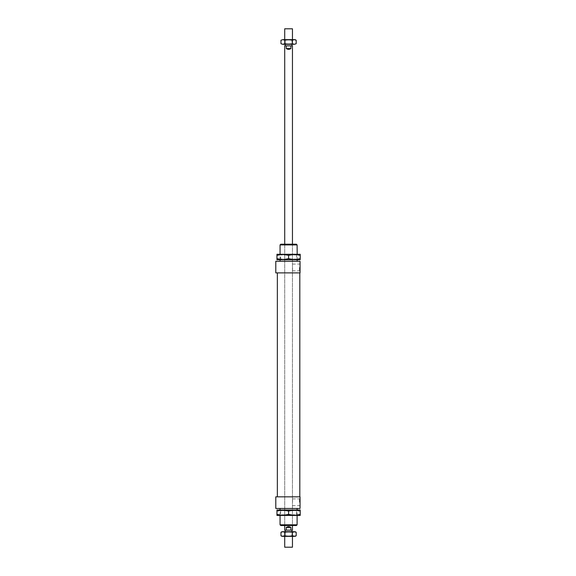 <?xml version="1.0" encoding="UTF-8"?>
<svg xmlns="http://www.w3.org/2000/svg" width="576" height="576" viewBox="0 0 576 576"><rect width="100%" height="100%" fill="white"/><g stroke="black" fill="none" stroke-linecap="round" stroke-linejoin="round"><path stroke-width="0.43" stroke-dasharray="2.88 2.16" d="M284.71 44.294L284.71 39.65M292.457 39.65L292.457 44.294M285.17 45.85L287.158 45.85L286.258 45.85L286.258 48.557C287.806 49.586 289.354 49.586 290.909 48.557L290.909 45.85L290.002 45.85L291.989 45.85L285.17 45.85M285.17 44.453L291.989 44.453L285.17 44.453M284.71 525.506L284.71 244.217L292.457 244.217L292.457 525.506L284.71 525.506L284.71 244.217L292.457 244.217L292.457 525.506L284.71 525.506M285.17 531.547L291.989 531.547L285.17 531.547M290.002 530.15L285.17 530.15L290.909 530.15L290.909 527.443C289.354 526.414 287.806 526.414 286.258 527.443L286.258 530.15L290.002 530.15M284.71 536.35L284.71 531.706M292.457 531.706L292.457 536.35M286.258 48.557L290.909 48.557M286.258 527.443L290.909 527.443M286.258 45.85L284.71 45.85M286.258 530.15L284.71 530.15M292.457 547.2L284.71 547.2M292.457 531.547L284.71 531.547M292.457 530.15L290.909 530.15M292.457 45.85L290.909 45.85M292.457 44.453L284.71 44.453M292.457 28.8L284.71 28.8M277.344 496.829L299.815 496.829L277.344 496.829M277.344 272.887L299.815 272.887L277.344 272.887M299.47 502.258L299.47 498.888L299.47 502.258M292.536 502.258L292.536 498.888L292.536 502.258M300.053 502.258L300.053 506.21L300.053 502.258M299.47 267.466L299.47 270.835L299.47 267.466M292.536 267.466L292.536 270.835L292.536 267.466M300.053 267.466L300.053 271.418L300.053 267.466M280.058 259.718L280.058 254.29L297.108 254.29L297.108 259.718L280.058 259.718M280.058 261.266L297.108 261.266L280.058 261.266M297.108 244.915L280.058 244.915M280.757 244.217L296.41 244.217M280.058 515.426L280.058 510.005L297.108 510.005L297.108 515.426M280.058 508.457L297.108 508.457L280.058 508.457M296.41 525.506L280.757 525.506M280.058 524.808L297.108 524.808M275.796 261.266L300.053 261.266L300.053 272.887L275.796 272.887M275.796 496.829L300.053 496.829L300.053 508.457L275.796 508.457M279.979 510.005L280.642 510.667L296.525 510.667L297.18 510.005M280.642 510.667L280.642 514.771L279.979 515.426L297.18 515.426L296.525 514.771L280.642 514.771L296.525 514.771L296.525 510.667L280.642 510.667M294.394 510.005L282.773 510.005L288.583 511.042L294.394 510.005L300.204 511.042L300.204 510.005L294.394 510.005M294.394 515.426L300.204 515.426L300.204 514.39L294.394 515.426L288.583 514.39L282.773 515.426L276.955 514.39L276.955 515.426L282.773 515.426M276.955 510.005L276.955 511.042L282.773 510.005L276.955 510.005M300.204 514.39L300.204 511.042M297.18 515.426L279.979 515.426M276.955 514.39L276.955 511.042M288.583 514.39L288.583 511.042M279.979 259.718L280.642 259.056L296.525 259.056L297.18 259.718M297.18 254.29L296.525 254.952L296.525 259.056L280.642 259.056L280.642 254.952L279.979 254.29M296.525 254.952L280.642 254.952L296.525 254.952M294.394 259.718L288.583 258.682L282.773 259.718L300.204 259.718L300.204 258.682L294.394 259.718M294.394 254.29L276.955 254.29L276.955 255.334L282.773 254.29L288.583 255.334L294.394 254.29L300.204 255.334L300.204 254.29L294.394 254.29M282.773 259.718L276.955 258.682L276.955 259.718L282.773 259.718M300.204 255.334L300.204 258.682M288.583 255.334L288.583 258.682M276.955 255.334L276.955 258.682M296.186 535.766L294.286 536.35L295.171 536.35M281.995 536.35L282.874 536.35L280.973 535.766M280.973 532.289L282.874 531.706L281.995 531.706M295.171 531.706L294.286 531.706L296.186 532.289M292.356 531.706L284.803 531.706L285.192 532.145L291.974 532.145L292.356 531.706L284.803 531.706M285.192 532.145L285.192 535.961L291.974 535.961L291.974 532.145L285.192 532.145M284.803 536.35L292.356 536.35L284.803 536.35L285.192 535.961L291.974 535.961L292.356 536.35M282.874 536.35L294.286 536.35L292.385 535.766L288.583 536.35L284.782 535.766L282.874 536.35M282.874 531.706L284.782 532.289L288.583 531.706L282.874 531.706M288.583 531.706L292.385 532.289L294.286 531.706L288.583 531.706M292.385 535.766L292.385 532.289M284.782 535.766L284.782 532.289M292.356 44.294L284.803 44.294L285.192 43.855L291.974 43.855L292.356 44.294L284.803 44.294M285.192 43.855L285.192 40.039L291.974 40.039L291.974 43.855L285.192 43.855M284.803 39.65L292.356 39.65L284.803 39.65L285.192 40.039L291.974 40.039L292.356 39.65M295.171 39.65L281.995 39.65M296.186 43.711L294.286 44.294L295.171 44.294M292.385 43.711L288.583 44.294L294.286 44.294L292.385 43.711L292.385 40.234L294.286 39.65L296.186 40.234M288.583 44.294L284.782 43.711L282.874 44.294L288.583 44.294M281.995 44.294L282.874 44.294L280.973 43.711M280.973 40.234L282.874 39.65L284.782 40.234L288.583 39.65L292.385 40.234M284.782 40.234L284.782 43.711M300.053 506.21L299.47 505.627L292.536 505.627M300.053 271.418L299.47 270.835L292.536 270.835M292.536 264.096L299.47 264.096L300.053 263.513M292.536 498.888L299.47 498.888L300.053 498.305"/><path stroke-width="0.86" d="M292.457 44.294L284.71 44.294M284.71 39.65L284.71 28.8L292.457 28.8L292.457 39.65M285.17 45.85L285.17 44.453M290.909 45.85L290.909 48.557C289.354 49.586 287.806 49.586 286.258 48.557L286.258 45.85L292.457 45.85L292.457 244.217M291.989 44.453L291.989 45.85M286.258 530.15L286.258 527.443C287.806 526.414 289.354 526.414 290.909 527.443L290.909 530.15L284.71 530.15L284.71 525.506M284.71 244.217L284.71 45.85L286.258 45.85M290.909 530.15L292.457 530.15L292.457 525.506M285.17 531.547L285.17 530.15M291.989 530.15L291.989 531.547M292.457 536.35L292.457 547.2L284.71 547.2L284.71 536.35M284.71 531.706L292.457 531.706M286.258 527.443L290.909 527.443M290.909 48.557L286.258 48.557M275.796 272.887L275.796 261.266L300.053 261.266L300.053 272.887L275.796 272.887M277.344 496.829L277.344 272.887M299.815 272.887L299.815 496.829M275.796 508.457L275.796 496.829L300.053 496.829L300.053 508.457L275.796 508.457M280.058 261.266L280.058 259.718L297.18 259.718L297.108 261.266M280.058 254.29L280.058 244.915L297.108 244.915L297.18 254.29L280.058 254.29M297.108 244.915L296.41 244.217L280.757 244.217L280.058 244.915M297.108 515.426L297.108 524.808L280.058 524.808L280.058 515.426M297.108 508.457L297.108 510.005L279.979 510.005L280.058 508.457M280.058 524.808L280.757 525.506L296.41 525.506L297.108 524.808M282.773 515.426L294.394 515.426L276.955 515.426L276.955 514.39L282.773 515.426L288.583 514.39L294.394 515.426L300.204 514.39L300.204 515.426L294.394 515.426M294.394 510.005L288.583 511.042L282.773 510.005L300.204 510.005L300.204 511.042L294.394 510.005M282.773 510.005L276.955 511.042L276.955 510.005L282.773 510.005M300.204 514.39L300.204 511.042M288.583 514.39L288.583 511.042M276.955 514.39L276.955 511.042M294.394 259.718L282.773 259.718L288.583 258.682L294.394 259.718L300.204 258.682L300.204 259.718L294.394 259.718M294.394 254.29L288.583 255.334L282.773 254.29L300.204 254.29L300.204 255.334L294.394 254.29M276.955 255.334L276.955 254.29L282.773 254.29L276.955 255.334L276.955 258.682L282.773 259.718L276.955 259.718L276.955 258.682M300.204 255.334L300.204 258.682M288.583 255.334L288.583 258.682M296.186 535.766L294.286 536.35L288.583 536.35L292.385 535.766L295.171 536.35L296.186 535.766L296.186 532.289L295.171 531.706L292.385 532.289L288.583 531.706L294.286 531.706L296.186 532.289M280.973 535.766L281.995 536.35L284.782 535.766L288.583 536.35L282.874 536.35L280.973 535.766L280.973 532.289L281.995 531.706L288.583 531.706L284.782 532.289L282.874 531.706L280.973 532.289M284.782 535.766L284.782 532.289M292.385 535.766L292.385 532.289M295.171 39.65L296.186 40.234L294.286 39.65L295.171 39.65M280.973 40.234L282.874 39.65L280.973 40.234L280.973 43.711L282.874 44.294L280.973 43.711M296.186 43.711L294.286 44.294L296.186 43.711L296.186 40.234M282.874 39.65L294.286 39.65L292.385 40.234L288.583 39.65L284.782 40.234L282.874 39.65M282.874 44.294L284.782 43.711L288.583 44.294L282.874 44.294M288.583 44.294L292.385 43.711L294.286 44.294L288.583 44.294M292.385 40.234L292.385 43.711M284.782 40.234L284.782 43.711"/></g></svg>
